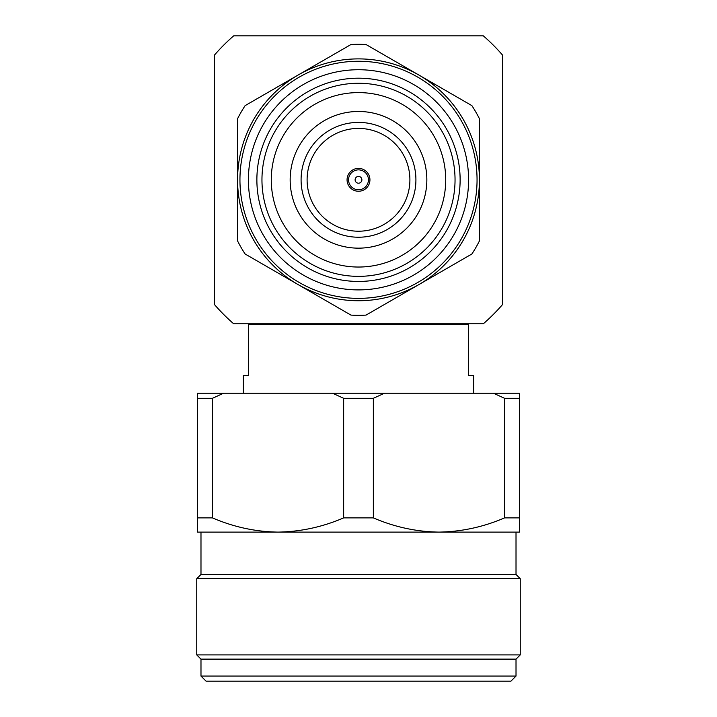 <?xml version="1.0" encoding="UTF-8"?>
<svg xmlns="http://www.w3.org/2000/svg" width="717" height="717" viewBox="0 0 717 717"><rect width="100%" height="100%" fill="white"/><g stroke="black" fill="none" stroke-linecap="round" stroke-linejoin="round"><path stroke-width="1.08" d="M483.321 323.779L233.679 323.779A190.543 190.543 0 0 1 214.535 304.635L214.535 54.994A190.543 190.543 0 0 1 233.679 35.85L483.321 35.85A190.543 190.543 0 0 1 502.465 54.994L502.465 304.635A190.543 190.543 0 0 1 483.321 323.779M516.016 532.104L516.016 574.442L520.246 578.682L520.246 654.899L196.754 654.899L200.984 659.129L516.016 659.129L516.016 676.068L200.984 676.068L206.066 681.15L510.934 681.15L516.016 676.068M243.332 393.221L243.332 375.439L248.414 375.439L248.414 324.622L468.586 324.622L468.586 375.439L473.668 375.439L473.668 393.221M451.656 323.779L451.656 324.622M520.246 578.682L196.754 578.682L196.754 654.899M516.016 574.442L200.984 574.442L196.754 578.682M504.544 517.889C483.392 527.004 461.524 531.745 438.947 532.104C416.425 531.772 394.556 527.031 373.351 517.889L373.351 398.302L384.482 393.221L493.421 393.221L504.544 398.302L504.544 517.889L519.404 517.889L519.404 532.104L358.5 532.104M438.947 532.104L197.596 532.104L197.596 517.889L212.456 517.889L212.456 398.302L197.596 398.302L197.596 517.889M373.351 517.889L343.649 517.889C322.489 527.004 300.629 531.745 278.053 532.104C255.521 531.772 233.652 527.031 212.456 517.889M212.456 398.302L223.579 393.221L197.596 393.221L197.596 398.302M223.579 393.221L332.518 393.221L343.649 398.302L343.649 517.889M373.351 398.302L343.649 398.302M519.404 517.889L519.404 398.302L504.544 398.302M519.404 398.302L519.404 393.221L493.421 393.221M384.482 393.221L332.518 393.221M426.839 179.815A68.339 68.339 0 0 1 358.5 248.154A68.339 68.339 0 0 1 290.161 179.815A68.339 68.339 0 0 1 358.5 111.476A68.339 68.339 0 0 1 426.839 179.815M358.5 122.401A57.414 57.414 0 0 1 415.914 179.815A57.414 57.414 0 0 1 358.5 237.228A57.414 57.414 0 0 1 301.086 179.815A57.414 57.414 0 0 1 358.5 122.401M358.5 128.415A51.4 51.4 0 0 1 409.9 179.815A51.4 51.4 0 0 1 358.5 231.215A51.4 51.4 0 0 1 307.1 179.815A51.4 51.4 0 0 1 358.5 128.415M358.5 92.592A87.223 87.223 0 0 1 445.723 179.815A87.223 87.223 0 0 1 358.5 267.038A87.223 87.223 0 0 1 271.277 179.815A87.223 87.223 0 0 1 358.5 92.592M369.936 179.815A11.436 11.436 0 0 1 358.5 191.251A11.436 11.436 0 0 1 347.064 179.815A11.436 11.436 0 0 1 358.5 168.378A11.436 11.436 0 0 1 369.936 179.815M358.5 189.763A9.948 9.948 0 0 1 348.552 179.815A9.948 9.948 0 0 1 358.5 169.866A9.948 9.948 0 0 1 368.448 179.815A9.948 9.948 0 0 1 358.5 189.763M358.5 83.271A96.544 96.544 0 0 1 455.044 179.815A96.544 96.544 0 0 1 358.5 276.359A96.544 96.544 0 0 1 261.956 179.815A96.544 96.544 0 0 1 358.5 83.271M358.5 183.202A3.388 3.388 0 0 1 355.112 179.815A3.388 3.388 0 0 1 358.5 176.427A3.388 3.388 0 0 1 361.888 179.815A3.388 3.388 0 0 1 358.5 183.202M358.5 78.189A101.626 101.626 0 0 1 460.126 179.815A101.626 101.626 0 0 1 358.5 281.44A101.626 101.626 0 0 1 256.874 179.815A101.626 101.626 0 0 1 358.5 78.189M248.414 179.815A110.086 110.086 0 0 0 358.5 289.901A110.086 110.086 0 0 0 468.586 179.815A110.086 110.086 0 0 0 358.5 69.728A110.086 110.086 0 0 0 248.414 179.815M239.944 179.815A118.556 118.556 0 0 0 358.5 298.371A118.556 118.556 0 0 0 477.056 179.815A118.556 118.556 0 0 0 358.5 61.259A118.556 118.556 0 0 0 239.944 179.815M237.569 179.815A120.931 120.931 0 0 0 418.961 284.541A120.931 120.931 0 0 0 418.961 75.088A120.931 120.931 0 0 0 237.569 179.815L237.569 240.93A135.495 135.495 0 0 0 245.106 253.988L350.963 315.104A135.495 135.495 0 0 0 366.037 315.104L471.894 253.988A135.495 135.495 0 0 0 479.431 240.93L479.431 118.699A135.495 135.495 0 0 0 471.894 105.641L366.037 44.526A135.495 135.495 0 0 0 350.963 44.526L245.106 105.641A135.495 135.495 0 0 0 237.569 118.699L237.569 179.815M200.984 659.129L200.984 676.068M516.016 659.129L520.246 654.899M200.984 532.104L200.984 574.442M265.344 323.779L265.344 324.622"/></g></svg>
